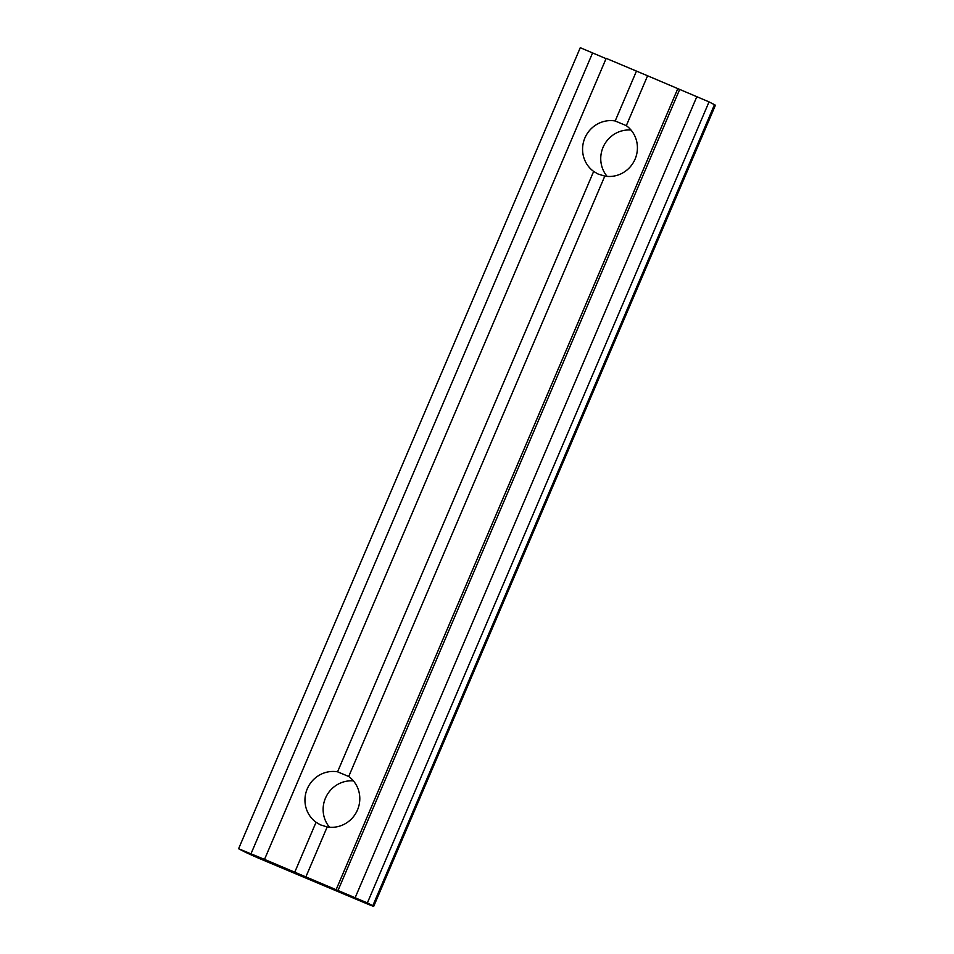 <?xml version="1.0" encoding="UTF-8"?>
<svg xmlns="http://www.w3.org/2000/svg" width="954" height="954" viewBox="0 0 954 954"><rect width="100%" height="100%" fill="white"/><g stroke="black" fill="none" stroke-linecap="round" stroke-linejoin="round"><path stroke-width="1.43" d="M367.362 902.925L264.52 859.399L238.595 848.738L244.045 851.54A34.022 0.644 23.1 0 0 258.295 858.051L369.258 904.75A34.022 0.644 23.1 0 0 373.729 906.3A34.022 0.644 23.1 0 0 372.799 905.728L367.362 902.925L709.037 101.887L714.474 104.69A34.022 0.644 23.1 0 1 715.405 105.262L373.729 906.3M305.912 876.821L327.186 826.951A28.131 27.237 -62.7 0 0 357.488 809.946A28.131 27.237 -62.7 0 0 348.711 776.496L604.8 176.108L597.943 173.974L593.662 171.422A28.131 27.237 -62.7 0 1 584.885 137.972A28.131 27.237 -62.7 0 1 615.187 120.967L626.313 125.654L647.587 75.783L709.037 101.887M604.8 176.108A28.131 27.237 -62.7 0 0 635.102 159.103A28.131 27.237 -62.7 0 0 626.313 125.654M607.138 176.395A28.131 27.237 117.3 0 1 603.954 145.425A28.131 27.237 117.3 0 1 631.023 130.042M336.178 889.557L677.853 88.519M593.662 171.422L337.573 771.81L348.711 776.496M294.786 872.135L316.048 822.265L320.329 824.816L327.186 826.951M580.27 47.7L238.595 848.738L580.27 47.7L606.064 58.647M250.926 853.937L592.601 52.887M615.187 120.967L636.461 71.097L606.184 58.361L264.52 859.399M337.573 771.81A28.131 27.237 -62.7 0 0 307.271 788.815A28.131 27.237 -62.7 0 0 316.048 822.265M329.524 827.237A28.131 27.237 117.3 0 1 326.34 796.268A28.131 27.237 117.3 0 1 353.409 780.885M647.587 75.783L636.461 71.097M355.126 897.786L696.802 96.748M372.799 905.728L714.474 104.69M338.002 890.499L679.677 89.449"/></g></svg>
